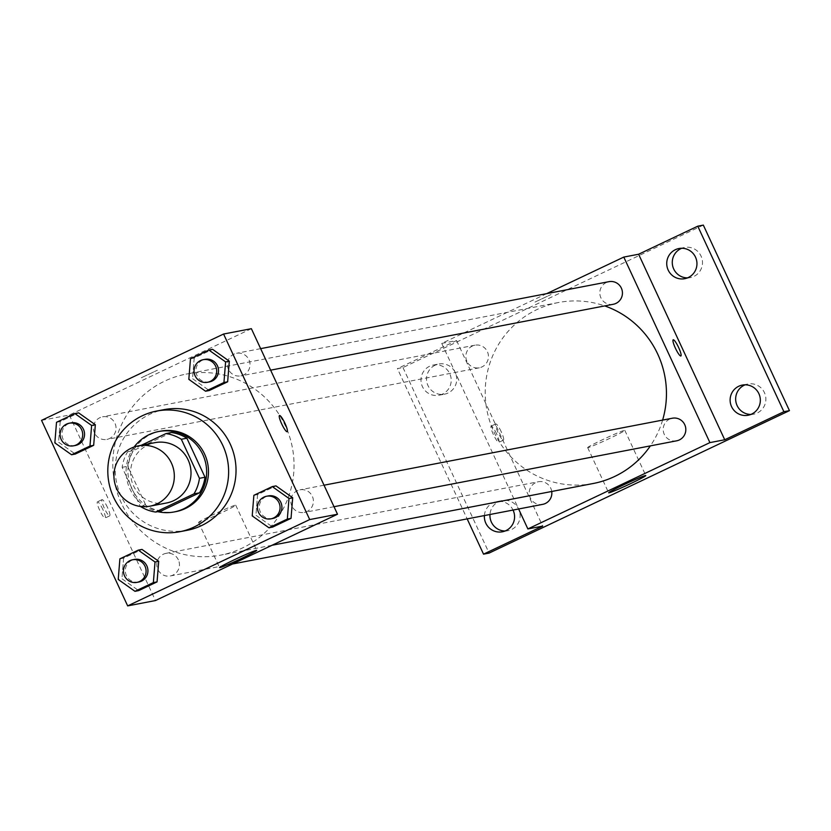 <?xml version="1.0" encoding="UTF-8"?>
<svg xmlns="http://www.w3.org/2000/svg" width="831" height="831" viewBox="0 0 831 831"><rect width="100%" height="100%" fill="white"/><g stroke="black" fill="none" stroke-linecap="round" stroke-linejoin="round"><path stroke-width="0.62" stroke-dasharray="4.16 3.12" d="M166.605 502.973A30.716 30.186 79.1 0 1 133.5 485.761A30.716 30.186 79.1 0 1 155.002 442.653M141.26 445.291L127.652 451.752A39.639 38.964 79.1 0 0 122.157 467.323L140.283 506.37A39.639 38.964 79.1 0 0 140.439 506.463M171.529 432.515L133.209 450.682L127.652 451.752M122.157 467.323L127.725 466.253L145.851 505.3L140.283 506.37M127.725 466.253A39.639 38.964 79.1 0 1 133.209 450.682M161.204 510.982A39.639 38.964 79.1 0 1 145.851 505.3M134.134 446.995A40.948 40.252 -100.9 0 0 157.693 511.657M175.954 511.605A40.948 40.252 79.1 0 1 131.807 488.659A40.948 40.252 79.1 0 1 150.993 434.281A40.948 40.252 79.1 0 1 160.487 431.175M187.224 530.292A61.432 60.372 79.1 0 1 121.014 495.868A61.432 60.372 79.1 0 1 164.029 409.641M190.486 358.763L194.194 358.047L212.58 349.321L194.194 358.047L192.532 378.645L209.267 390.518L192.532 378.645L188.824 379.351M253.871 495.307L257.579 494.601L275.965 485.875L257.579 494.601L255.917 515.199L272.651 527.072L255.917 515.199L252.209 515.906M56.508 422.293L60.216 421.587L78.602 412.862L60.216 421.587L58.554 442.175L75.289 454.048L58.554 442.175L54.846 442.892M119.893 558.848L123.601 558.141L141.997 549.416L123.601 558.141L121.939 578.729L138.673 590.602L121.939 578.729L118.231 579.446M251.378 328.692L69.347 415.022L41.55 420.361M141.28 377.773L157.371 370.221L141.28 377.773M121.503 503.472A92.137 90.558 79.1 0 1 186.019 374.137A92.137 90.558 79.1 0 1 292.356 447.525A92.137 90.558 79.1 0 1 220.817 555.108A92.137 90.558 79.1 0 1 121.503 503.472M69.347 415.022L155.459 600.553M291.868 505.986A11.509 11.312 79.1 0 1 299.929 489.833A11.509 11.312 79.1 0 1 313.204 498.995A11.509 11.312 79.1 0 1 291.868 505.986M228.483 369.431A11.509 11.312 79.1 0 1 236.544 353.279A11.509 11.312 79.1 0 1 249.819 362.441A11.509 11.312 79.1 0 1 228.483 369.431M94.505 432.961A11.509 11.312 79.1 0 1 102.566 416.809A11.509 11.312 79.1 0 1 115.841 425.981A11.509 11.312 79.1 0 1 94.505 432.961M178.353 559.814A11.509 11.312 -100.9 0 0 157.017 566.804A11.509 11.312 -100.9 0 0 170.293 575.966A11.509 11.312 -100.9 0 0 178.353 559.814M102.909 509.611A8.954 1.6 64.6 0 0 97.445 501.831A8.954 1.6 64.6 0 0 99.845 510.608A8.954 1.6 64.6 0 0 105.122 518.014A8.954 1.6 64.6 0 0 102.909 509.611M107.49 507.44A8.954 1.6 64.6 0 0 102.036 499.649A8.954 1.6 64.6 0 0 104.426 508.437A8.954 1.6 64.6 0 0 109.713 515.843A8.954 1.6 64.6 0 0 107.49 507.44M287.152 431.694L287.152 431.694A8.954 1.6 -115.4 0 1 281.688 423.914A8.954 1.6 -115.4 0 1 279.476 415.5L279.476 415.5M198.962 522.429A20.474 0.924 -24.9 0 1 198.588 522.419A20.474 0.924 -24.9 0 1 216.777 512.956A20.474 0.924 -24.9 0 1 235.734 505.175A20.474 0.924 -24.9 0 1 219.218 513.859A20.474 0.924 -24.9 0 1 198.962 522.429M593.23 483.497A92.137 90.558 79.1 0 1 493.915 431.86A92.137 90.558 79.1 0 1 558.432 302.526A92.137 90.558 79.1 0 1 604.708 305.912M662.619 420.091A92.137 90.558 79.1 0 1 650.361 445.883M551.732 491.474A11.509 11.312 -100.9 0 0 538.363 481.751A11.509 11.312 -100.9 0 0 529.43 495.193A11.509 11.312 -100.9 0 0 542.705 504.355M613.299 304.271A11.509 11.312 79.1 0 1 600.896 297.82A11.509 11.312 79.1 0 1 608.957 281.667M466.918 361.35A11.509 11.312 79.1 0 1 474.979 345.197A11.509 11.312 79.1 0 1 488.254 354.37A11.509 11.312 79.1 0 1 466.918 361.35M676.683 440.814A11.509 11.312 79.1 0 1 664.281 434.374A11.509 11.312 79.1 0 1 672.341 418.222M546.705 293.634L441.749 343.411L518.617 508.988M703.327 225.108L402.973 367.541L397.415 368.611L467.167 518.887M441.749 343.411L456.572 340.554L397.415 368.611M534.998 302.058L551.088 294.517L534.998 302.069M456.572 340.554L542.695 526.096M496.626 433.907A8.954 1.6 64.6 0 0 491.163 426.116A8.954 1.6 64.6 0 0 493.562 434.904A8.954 1.6 64.6 0 0 498.839 442.31A8.954 1.6 64.6 0 0 496.626 433.907M501.218 431.725A8.954 1.6 64.6 0 0 495.754 423.945A8.954 1.6 64.6 0 0 498.143 432.722A8.954 1.6 64.6 0 0 503.43 440.129A8.954 1.6 64.6 0 0 501.218 431.725M680.88 355.98L680.869 355.98A8.954 1.6 -115.4 0 1 675.406 348.199A8.954 1.6 -115.4 0 1 673.193 339.796L673.203 339.796M588.047 447.608A20.474 0.924 -24.9 0 1 587.673 447.597A20.474 0.924 -24.9 0 1 605.861 438.134A20.474 0.924 -24.9 0 1 624.819 430.354A20.474 0.924 -24.9 0 1 608.302 439.048A20.474 0.924 -24.9 0 1 588.047 447.608M442.549 394.071A15.353 15.093 79.1 0 1 421.265 383.008A15.353 15.093 79.1 0 1 433.19 365.079A15.353 15.093 79.1 0 1 442.549 394.071M484.4 515.563A15.353 15.093 79.1 0 1 513.049 510.057M402.973 367.541L489.095 553.082M750.85 414.44A15.353 15.093 -100.9 0 0 765.122 394.403A15.353 15.093 -100.9 0 0 745.147 384.815M505.103 530.988A15.353 15.093 -100.9 0 0 519.385 510.94A15.353 15.093 -100.9 0 0 489.968 514.503M435.184 365.173A15.353 15.093 -100.9 0 0 444.543 394.164A15.353 15.093 -100.9 0 0 455.99 374.386A15.353 15.093 -100.9 0 0 435.184 365.173M687.455 277.886A15.353 15.093 -100.9 0 0 701.738 257.849A15.353 15.093 -100.9 0 0 681.763 248.261M138.798 582.022A11.509 11.312 79.1 0 1 126.395 575.571A11.509 11.312 79.1 0 1 134.456 559.419M123.601 558.141L121.939 578.729M272.776 518.482A11.509 11.312 79.1 0 1 260.373 512.041A11.509 11.312 79.1 0 1 268.434 495.889M257.579 494.601L255.917 515.199M75.413 445.468A11.509 11.312 79.1 0 1 63.011 439.017A11.509 11.312 79.1 0 1 71.071 422.865M60.216 421.587L58.554 442.175M209.391 381.928A11.509 11.312 79.1 0 1 196.989 375.487A11.509 11.312 79.1 0 1 205.049 359.335M194.194 358.047L192.532 378.645M102.036 499.649L97.445 501.831M109.713 515.843L105.122 518.014M198.588 522.419L219.571 567.615M235.734 505.175L256.717 550.371M558.432 302.526L186.019 374.137M272.08 545.25L220.817 555.108M170.293 575.966L232.545 564M165.951 553.363L538.363 481.751M260.633 348.646L236.544 353.279M270.626 370.159L240.886 375.872M474.979 345.197L102.566 416.809M479.321 367.801L106.908 439.412M324.017 485.2L299.929 489.833M334.01 506.713L304.271 512.426M495.754 423.945L491.163 426.116M503.43 440.129L498.839 442.31M587.673 447.597L608.656 492.793M624.819 430.354L645.801 475.55M684.734 278.697L690.291 277.627M678.937 248.531L684.495 247.461M438.986 395.234L444.543 394.164M433.19 365.079L438.747 364.009M502.371 531.788L507.928 530.718M496.574 501.623L502.132 500.563M748.118 415.251L753.675 414.181M742.322 385.085L747.879 384.015"/><path stroke-width="1.25" d="M116.828 488.971A30.716 30.186 79.1 0 1 138.33 445.863A30.716 30.186 79.1 0 1 173.772 470.325A30.716 30.186 79.1 0 1 149.933 506.183A30.716 30.186 79.1 0 1 116.828 488.971M138.33 445.863L155.002 442.653A30.716 30.186 79.1 0 1 190.455 467.115A30.716 30.186 79.1 0 1 166.605 502.973L149.933 506.183M165.971 433.585L171.529 432.515A39.639 38.964 79.1 0 1 186.882 438.197L205.008 477.243A39.639 38.964 79.1 0 1 199.513 492.814L161.204 510.982L155.646 512.052L193.955 493.884A39.639 38.964 79.1 0 0 199.45 478.313L181.324 439.267A39.639 38.964 79.1 0 0 165.971 433.585L141.26 445.291M155.646 512.052A39.639 38.964 79.1 0 1 140.439 506.463M157.693 511.657A40.948 40.252 -100.9 0 0 174.095 511.958A40.948 40.252 -100.9 0 0 205.891 464.145A40.948 40.252 -100.9 0 0 158.628 431.528A40.948 40.252 -100.9 0 0 149.144 434.644A40.948 40.252 -100.9 0 0 134.134 446.995M158.628 431.528L160.487 431.175A40.948 40.252 79.1 0 1 207.74 463.791A40.948 40.252 79.1 0 1 175.954 511.605L174.095 511.958M199.513 492.814L193.955 493.884M186.882 438.197L181.324 439.267M205.008 477.243L199.45 478.313M113.608 497.291A61.432 60.372 79.1 0 1 156.612 411.065A61.432 60.372 79.1 0 1 227.507 459.99A61.432 60.372 79.1 0 1 179.818 531.715A61.432 60.372 79.1 0 1 113.608 497.291M156.612 411.065L164.029 409.641A61.432 60.372 79.1 0 1 234.913 458.567A61.432 60.372 79.1 0 1 187.224 530.292L179.818 531.715M205.558 391.224L209.267 390.518L227.652 381.793L229.314 361.194L212.58 349.321L208.882 350.038L190.486 358.763L188.824 379.351L205.558 391.224L223.944 382.509L225.606 361.911L208.882 350.038M268.943 527.778L272.651 527.072L291.037 518.347L292.699 497.748L275.965 485.875L272.267 486.592L253.871 495.307L252.209 515.906L268.943 527.778L287.339 519.063L288.991 498.465L272.267 486.592M309.703 519.572L223.581 334.031L41.55 420.361L127.673 605.892L309.703 519.572L337.5 514.223L251.378 328.692L223.581 334.031M71.58 454.765L75.289 454.048L93.674 445.333L95.336 424.734L78.602 412.862L74.904 413.578L56.508 422.293L54.846 442.892L71.58 454.765L89.977 446.039L91.628 425.451L74.904 413.578M134.965 591.319L138.673 590.602L157.059 581.887L158.721 561.289L141.997 549.416L138.289 550.132L119.893 558.848L118.231 579.446L134.965 591.319L153.361 582.593L155.023 562.005L138.289 550.132M127.673 605.892L155.459 600.553L337.5 514.223M219.935 567.625A20.474 0.924 -24.9 0 1 219.571 567.615A20.474 0.924 -24.9 0 1 237.749 558.152A20.474 0.924 -24.9 0 1 256.717 550.371A20.474 0.924 -24.9 0 1 240.201 559.055A20.474 0.924 -24.9 0 1 219.935 567.625M281.699 423.903A8.954 1.6 -115.4 0 1 279.476 415.5A8.954 1.6 -115.4 0 1 284.763 422.906A8.954 1.6 -115.4 0 1 287.162 431.684A8.954 1.6 -115.4 0 1 281.699 423.903M279.476 415.5A8.954 1.6 -115.4 0 1 284.763 422.917A8.954 1.6 -115.4 0 1 287.152 431.694M604.708 305.912A92.137 90.558 79.1 0 1 662.619 420.091M650.361 445.883A92.137 90.558 79.1 0 1 593.23 483.497L272.08 545.25M232.545 564L542.705 504.355A11.509 11.312 -100.9 0 0 551.732 491.474M260.633 348.646L608.957 281.667A11.509 11.312 79.1 0 1 622.232 290.829A11.509 11.312 79.1 0 1 613.299 304.271L270.626 370.159M324.017 485.2L672.341 418.222A11.509 11.312 79.1 0 1 685.617 427.383A11.509 11.312 79.1 0 1 676.683 440.814L334.01 506.713M518.617 508.988L527.872 528.942L709.913 442.611L623.79 257.08L546.705 293.634M467.167 518.887L483.538 554.152L489.095 553.082L789.45 410.639L703.327 225.108L697.77 226.177L638.613 254.234L623.79 257.08M483.538 554.152L542.695 526.096L527.872 528.942M789.45 410.639L783.893 411.709L697.77 226.177M709.913 442.611L724.736 439.765L783.893 411.709M609.03 492.804A20.474 0.924 -24.9 0 1 608.656 492.793A20.474 0.924 -24.9 0 1 626.834 483.33A20.474 0.924 -24.9 0 1 645.801 475.55A20.474 0.924 -24.9 0 1 629.285 484.244A20.474 0.924 -24.9 0 1 609.03 492.804M724.736 439.765L638.613 254.234M675.416 348.199A8.954 1.6 -115.4 0 1 673.203 339.796A8.954 1.6 -115.4 0 1 678.48 347.202A8.954 1.6 -115.4 0 1 680.88 355.98A8.954 1.6 -115.4 0 1 675.416 348.199M673.193 339.796A8.954 1.6 -115.4 0 1 678.48 347.202A8.954 1.6 -115.4 0 1 680.869 355.98M688.297 277.523A15.353 15.093 79.1 0 1 667.013 266.46A15.353 15.093 79.1 0 1 678.937 248.531A15.353 15.093 79.1 0 1 688.297 277.523M751.681 414.077A15.353 15.093 79.1 0 1 730.397 403.014A15.353 15.093 79.1 0 1 742.322 385.085A15.353 15.093 79.1 0 1 751.681 414.077M513.049 510.057A15.353 15.093 79.1 0 1 502.371 531.788A15.353 15.093 79.1 0 1 484.4 515.563M745.147 384.815A15.353 15.093 -100.9 0 0 750.85 414.44M489.968 514.503A15.353 15.093 -100.9 0 0 505.103 530.988M681.763 248.261A15.353 15.093 -100.9 0 0 687.455 277.886M132.596 559.782L134.456 559.419A11.509 11.312 79.1 0 1 147.731 568.591A11.509 11.312 79.1 0 1 138.798 582.022L136.949 582.375A11.509 11.312 79.1 0 1 124.546 575.935A11.509 11.312 79.1 0 1 132.596 559.782A11.509 11.312 79.1 0 1 145.882 568.944A11.509 11.312 79.1 0 1 136.949 582.375M138.673 590.602L157.059 581.887L158.721 561.289L155.023 562.005M158.721 561.289L141.997 549.416M157.059 581.887L153.361 582.593M266.574 496.242L268.434 495.889A11.509 11.312 79.1 0 1 281.709 505.051A11.509 11.312 79.1 0 1 272.776 518.482L270.927 518.845A11.509 11.312 79.1 0 1 258.524 512.395A11.509 11.312 79.1 0 1 266.574 496.242A11.509 11.312 79.1 0 1 279.86 505.404A11.509 11.312 79.1 0 1 270.927 518.845M272.651 527.072L291.037 518.347L292.699 497.748L288.991 498.465M292.699 497.748L275.965 485.875M291.037 518.347L287.339 519.063M69.212 423.228L71.071 422.865A11.509 11.312 79.1 0 1 84.347 432.037A11.509 11.312 79.1 0 1 75.413 445.468L73.564 445.832A11.509 11.312 79.1 0 1 61.162 439.381A11.509 11.312 79.1 0 1 69.212 423.228A11.509 11.312 79.1 0 1 82.498 432.39A11.509 11.312 79.1 0 1 73.564 445.832M75.289 454.048L93.674 445.333L95.336 424.734L91.628 425.451M95.336 424.734L78.602 412.862M93.674 445.333L89.977 446.039M203.19 359.688L205.049 359.335A11.509 11.312 79.1 0 1 218.324 368.497A11.509 11.312 79.1 0 1 209.391 381.928L207.542 382.291A11.509 11.312 79.1 0 1 195.129 375.841A11.509 11.312 79.1 0 1 203.19 359.688A11.509 11.312 79.1 0 1 216.476 368.85A11.509 11.312 79.1 0 1 207.542 382.291M209.267 390.518L227.652 381.793L229.314 361.194L225.606 361.911M229.314 361.194L212.58 349.321M227.652 381.793L223.944 382.509"/></g></svg>
